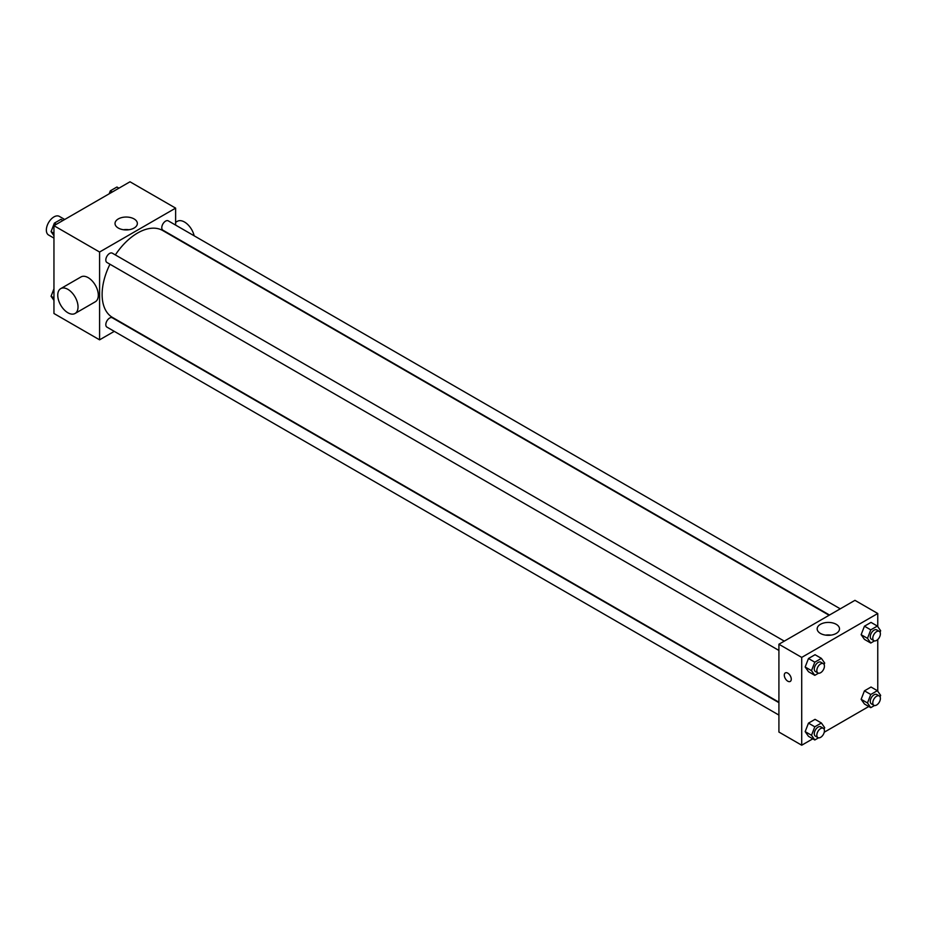 <?xml version="1.0" encoding="UTF-8"?>
<svg xmlns="http://www.w3.org/2000/svg" width="927" height="927" viewBox="0 0 927 927"><rect width="100%" height="100%" fill="white"/><g stroke="black" fill="none" stroke-linecap="round" stroke-linejoin="round"><path stroke-width="1.39" d="M64.705 219.479L59.328 216.373A10.753 6.211 120 0 0 51.043 219.259A10.753 6.211 120 0 0 46.35 230.081A10.753 6.211 120 0 0 48.575 235.006L53.951 238.112M114.276 331.356L99.583 339.838L53.951 313.5L53.951 225.69L130 181.785L175.62 208.123L175.62 225.099M109.965 264.23A50.185 28.98 120 0 0 102.121 294.473A50.185 28.98 120 0 0 112.515 317.451L778.912 702.191M829.097 615.261L162.7 230.522A50.185 28.98 120 0 0 115.342 254.925M99.583 339.838L99.583 252.028L175.62 208.123M840.256 608.819L168.274 220.858A5.377 3.105 120 0 0 164.137 222.295A5.377 3.105 120 0 0 161.785 227.706A5.377 3.105 120 0 0 162.897 230.174L829.503 615.03M778.912 702.654L112.306 317.799A5.377 3.105 120 0 0 108.169 319.236A5.377 3.105 120 0 0 105.817 324.647A5.377 3.105 120 0 0 106.929 327.115L778.912 715.076M778.912 650.441L106.929 262.48A5.377 3.105 -60 0 1 106.929 256.269A5.377 3.105 -60 0 1 112.306 253.164L784.288 641.136M99.583 252.028L53.951 225.69M118.308 228.054A11.159 6.443 180 0 1 115.029 223.488A11.159 6.443 180 0 1 126.199 217.045A11.159 6.443 180 0 1 137.358 223.488A11.159 6.443 180 0 1 130.464 229.444A11.159 6.443 180 0 1 118.308 228.054M60.73 288.633L81.008 276.93A14.334 8.273 60 0 1 92.051 280.777A14.334 8.273 60 0 1 98.308 295.203A14.334 8.273 60 0 1 95.342 301.762L75.064 313.477A14.334 8.273 60 0 1 60.73 305.192A14.334 8.273 60 0 1 60.73 288.633A14.334 8.273 60 0 1 71.773 292.48A14.334 8.273 60 0 1 78.03 306.907A14.334 8.273 60 0 1 75.064 313.477M194.172 235.806A14.334 8.273 -120 0 0 177.324 221.321L175.62 222.306M123.488 229.745A11.159 6.443 180 0 1 128.899 229.745M812.805 738.819L801.716 745.215L778.912 732.04L778.912 644.242L854.949 600.337L877.765 613.5L877.765 626.64M868.773 706.501L824.254 732.214M864.439 639.375L861.137 634.694L864.439 626.2L871.021 622.399L864.439 626.2L861.137 634.694L864.439 639.375L870.766 643.037L867.475 638.355L870.766 629.862L877.359 626.061L880.65 630.742L880.071 632.226M808.471 736.316L805.169 731.635L808.471 723.141L815.053 719.34L808.471 723.141L805.169 731.635L808.471 736.316L814.798 739.978L811.507 735.285L814.798 726.803L821.392 723.002L824.682 727.683L824.103 729.167M877.765 639.514L877.765 691.264M801.716 745.215L801.716 657.405L877.765 613.5M864.439 703.999L861.137 699.317L864.439 690.835L871.021 687.034L864.439 690.835L861.137 699.317L864.439 703.999L870.766 707.66L867.475 702.979L870.766 694.485L877.359 690.685L880.65 695.377L880.071 696.849M808.471 671.693L805.169 667L808.471 658.518L815.053 654.717L808.471 658.518L805.169 667L808.471 671.693L814.798 675.343L811.507 670.661L814.798 662.179L821.392 658.379L824.682 663.06L824.103 664.543M801.716 657.405L778.912 644.242M820.441 633.431A11.159 6.443 180 0 1 817.174 628.865A11.159 6.443 180 0 1 828.332 622.423A11.159 6.443 180 0 1 839.503 628.865A11.159 6.443 180 0 1 832.608 634.821A11.159 6.443 180 0 1 820.441 633.431M791.264 679.178A4.925 2.851 60 0 1 790.244 681.438A4.925 2.851 60 0 1 785.32 678.587A4.925 2.851 60 0 1 785.32 672.898A4.925 2.851 60 0 1 789.109 674.219A4.925 2.851 60 0 1 791.264 679.178M790.244 681.426A4.925 2.851 60 0 1 785.32 678.587A4.925 2.851 60 0 1 785.32 672.898M825.633 635.122A11.159 6.443 180 0 1 831.044 635.122M818.529 673.199L814.798 675.343M823.315 663.662L820.789 662.202A5.377 3.105 120 0 0 816.641 663.639A5.377 3.105 120 0 0 814.288 669.051A5.377 3.105 120 0 0 815.412 671.519L817.938 672.979A5.377 3.105 120 0 0 823.315 669.873A5.377 3.105 120 0 0 823.315 663.662A5.377 3.105 120 0 0 819.178 665.111A5.377 3.105 120 0 0 816.826 670.522A5.377 3.105 120 0 0 817.938 672.979M811.507 670.661L805.169 667M814.798 662.179L808.471 658.518M821.392 658.379L815.053 654.717M874.497 640.881L870.766 643.037M879.283 631.357L876.757 629.896A5.377 3.105 120 0 0 872.608 631.333A5.377 3.105 120 0 0 870.268 636.745A5.377 3.105 120 0 0 871.38 639.201L873.906 640.673A5.377 3.105 120 0 0 879.283 637.567A5.377 3.105 120 0 0 879.283 631.357A5.377 3.105 120 0 0 875.146 632.793A5.377 3.105 120 0 0 872.794 638.205A5.377 3.105 120 0 0 873.906 640.673M867.475 638.355L861.137 634.694M870.766 629.862L864.439 626.2M877.359 626.061L871.021 622.399M818.529 737.822L814.798 739.978M823.315 728.298L820.789 726.826A5.377 3.105 120 0 0 816.641 728.274A5.377 3.105 120 0 0 814.288 733.686A5.377 3.105 120 0 0 815.412 736.142L817.938 737.614A5.377 3.105 120 0 0 823.315 734.508A5.377 3.105 120 0 0 823.315 728.298A5.377 3.105 120 0 0 819.178 729.734A5.377 3.105 120 0 0 816.826 735.146A5.377 3.105 120 0 0 817.938 737.614M811.507 735.285L805.169 731.635M814.798 726.803L808.471 723.141M821.392 723.002L815.053 719.34M874.497 705.517L870.766 707.66M879.283 695.98L876.757 694.52A5.377 3.105 120 0 0 872.608 695.957A5.377 3.105 120 0 0 870.268 701.368A5.377 3.105 120 0 0 871.38 703.836L873.906 705.296A5.377 3.105 120 0 0 879.283 702.191A5.377 3.105 120 0 0 879.283 695.98A5.377 3.105 120 0 0 875.146 697.417A5.377 3.105 120 0 0 872.794 702.828A5.377 3.105 120 0 0 873.906 705.296M867.475 702.979L861.137 699.317M870.766 694.485L864.439 690.835M877.359 690.685L871.021 687.034M53.951 235.736L51.066 231.623L54.357 223.14L60.95 219.34L62.955 220.499M53.951 233.291L51.066 231.623M56.362 224.299L54.357 223.14M109.177 193.813L110.336 190.823L116.918 187.022L118.923 188.181M112.329 191.982L110.336 190.823M53.951 300.36L51.066 296.258L53.951 288.818M53.951 297.915L51.066 296.258"/></g></svg>

